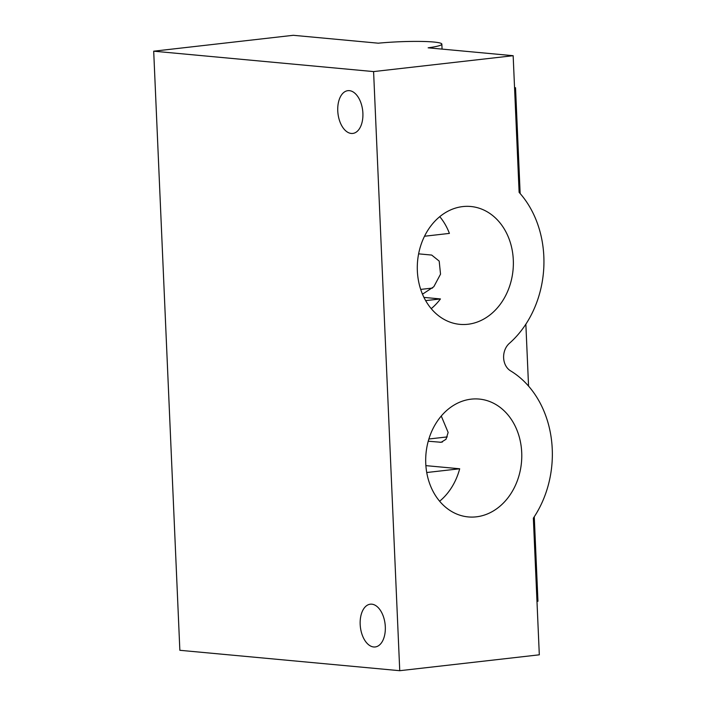 <?xml version="1.0" encoding="UTF-8"?>
<svg xmlns="http://www.w3.org/2000/svg" width="706" height="706" viewBox="0 0 706 706"><rect width="100%" height="100%" fill="white"/><g stroke="black" fill="none" stroke-linecap="round" stroke-linejoin="round"><path stroke-width="1.06" d="M373.677 646.97A21.524 12.443 83.5 0 1 360.254 625.692A21.524 12.443 83.5 0 1 370.315 604.195A21.524 12.443 83.5 0 1 371.806 604.177A21.524 12.443 83.5 0 1 385.229 625.454A21.524 12.443 83.5 0 1 375.177 646.961A21.524 12.443 83.5 0 1 373.677 646.97M351.261 133.443A21.524 12.443 83.5 0 1 337.839 112.166A21.524 12.443 83.5 0 1 347.89 90.668A21.524 12.443 83.5 0 1 349.391 90.65A21.524 12.443 83.5 0 1 362.813 111.927A21.524 12.443 83.5 0 1 352.753 133.434A21.524 12.443 83.5 0 1 351.261 133.443M471.167 399.155A59.18 47.937 95.3 0 0 425.709 458.512A59.18 47.937 95.3 0 0 468.272 516.924A59.18 47.937 95.3 0 0 476.303 516.836A59.18 47.937 95.3 0 0 521.76 457.479A59.18 47.937 95.3 0 0 479.206 399.066A59.18 47.937 95.3 0 0 471.167 399.155M462.757 206.584A59.18 47.937 95.3 0 0 417.308 265.941A59.18 47.937 95.3 0 0 459.862 324.354A59.18 47.937 95.3 0 0 467.901 324.266A59.18 47.937 95.3 0 0 513.35 264.909A59.18 47.937 95.3 0 0 470.796 206.496A59.18 47.937 95.3 0 0 462.757 206.584M509.37 343.354A96.846 78.445 95.3 0 0 519.122 192.376L513.156 55.703L373.589 71.588L399.746 670.7L539.313 654.815L533.348 518.142A96.846 78.445 95.3 0 0 510.57 370.862A16.141 13.079 -84.7 0 1 509.37 343.354M425.886 465.633L459.685 468.775L426.742 472.517M424.509 236.236L449.404 233.404A59.18 47.937 95.3 0 0 439.759 216.663M423.944 297.402L440.447 298.938L425.647 300.615M399.746 670.7L179.853 650.297L153.696 51.185L293.272 35.3L378.275 43.19A43.04 4.21 -2.5 0 1 441.85 44.125A43.04 4.21 -2.5 0 1 428.145 47.814L513.156 55.703M153.696 51.185L373.589 71.588M534.265 516.766L537.954 601.256L536.984 601.371M514.55 87.641L515.53 87.729L520.154 193.532M525.855 324.186L528.556 386.111M515.53 87.729L514.559 87.844M431.216 308.654A59.18 47.937 95.3 0 0 440.447 298.938M418.614 253.851L431.701 255.069L439.194 261.096L440.526 274.166L433.819 286.724L423.238 293.705M439.626 501.225A59.18 47.937 95.3 0 0 459.685 468.775M441.268 416.028L448.142 432.46L445.989 439.3L441.179 442.283L428.242 441.215M439.873 442.291L442.45 442M428.877 439L447.277 436.908M420.688 289.407L432.513 288.066M422.303 293.767L423.503 293.634M442.071 49.111L441.85 44.125"/></g></svg>
